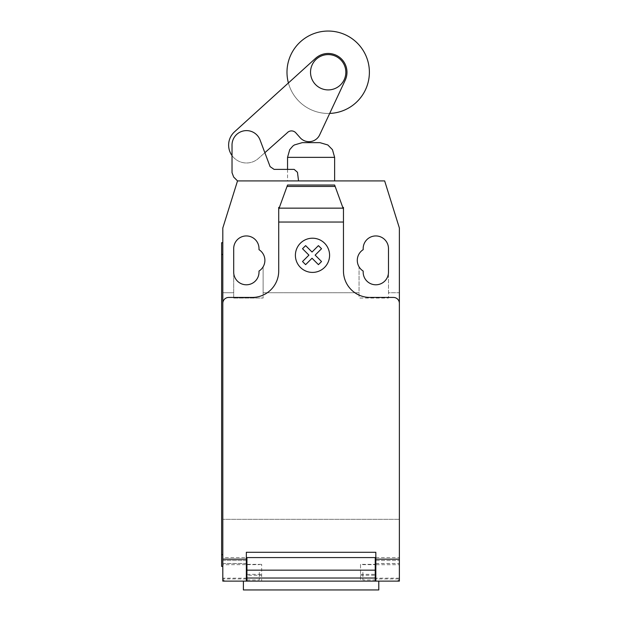 <?xml version="1.0" encoding="UTF-8"?>
<svg xmlns="http://www.w3.org/2000/svg" width="621" height="621" viewBox="0 0 621 621"><rect width="100%" height="100%" fill="white"/><g stroke="black" fill="none" stroke-linecap="round" stroke-linejoin="round"><path stroke-width="0.47" stroke-dasharray="3.1 2.33" d="M345.843 72.246A17.66 17.66 0 0 1 328.191 89.905A17.66 17.66 0 0 1 310.531 72.246A17.66 17.66 0 0 1 328.191 54.594A17.66 17.66 0 0 1 345.843 72.246M298.546 180.913L297.467 172.296L298.546 180.913L237.517 180.913L298.546 180.913L237.517 180.913L298.546 180.913L297.467 172.296L294.16 169.378L274.071 169.378L270.096 166.622L260.067 139.989A14.493 14.493 0 0 0 232.029 145.733L232.029 172.669L233.675 177.063L237.517 180.913L233.675 177.063L232.029 172.669L232.029 145.733A14.493 14.493 0 0 1 260.067 139.989L264.856 152.712L258.39 158.464A17.885 17.885 0 0 1 232.029 155.592M297.467 172.296L294.16 169.378L297.467 172.296M294.16 169.378L274.071 169.378L294.16 169.378M274.071 169.378L270.096 166.622L260.067 139.989A14.493 14.493 0 0 0 232.029 145.733L232.029 172.669L233.675 177.063L237.517 180.913L222.807 227.992L222.807 578.182L222.807 560.522L246.941 560.522L246.941 581.124L261.651 581.124L261.651 564.349L261.651 581.124L246.941 581.124L378.779 581.124L243.393 581.124L246.351 581.124L246.351 564.644L222.807 564.714L222.807 557.58L222.807 560.522L246.351 560.522M369.386 72.246A41.196 41.196 0 0 1 328.191 113.449A41.196 41.196 0 0 1 286.987 72.246A41.196 41.196 0 0 1 328.191 31.05A41.196 41.196 0 0 1 369.386 72.246M288.408 82.958A41.196 41.196 0 0 0 329.689 113.418L345.214 80.202A18.793 18.793 0 0 0 315.569 58.327L288.408 82.958A41.196 41.196 0 0 0 329.689 113.418A41.196 41.196 0 0 1 288.408 82.958L315.569 58.327A18.793 18.793 0 0 1 345.214 80.202L329.689 113.418M319.543 135.13L345.214 80.202A18.793 18.793 0 0 0 315.569 58.327L234.544 131.807A17.885 17.885 0 0 0 233.178 157.02A17.885 17.885 0 0 0 258.39 158.464L287.112 132.925A5.799 5.799 0 0 1 295.899 132.925L300.013 137.559A11.799 11.799 0 0 0 319.543 135.13M287.546 169.378L287.546 180.913L334.634 180.913L287.546 180.913M319.916 142.651L302.256 142.651M243.393 589.95L378.779 589.95M259.299 572.29L259.299 579.944L259.299 572.29M375.829 581.124L375.829 578.927L399.373 578.927L399.373 581.124L225.749 581.124C223.964 580.945 222.986 579.96 222.807 578.182A2.942 2.942 0 0 0 225.749 581.124L246.351 581.124L222.807 581.124L222.807 564.714M362.881 572.29L362.881 579.944L362.881 572.29M375.829 578.927L375.829 552.286L246.351 552.286L246.351 557.58L222.807 557.58M343.46 209.285L342.272 206.032L343.46 209.285L343.46 227.992L343.46 209.285L334.634 185.027M342.769 207.398L343.46 207.398L343.46 270.958A26.486 26.486 0 0 0 369.945 297.443L393.481 297.443A5.884 5.884 0 0 1 399.373 303.327L399.373 559.909M375.829 560.522L399.373 560.522L375.239 560.522L375.239 557.58L246.941 557.58L246.941 560.522M237.517 180.913L384.655 180.913L399.373 227.992L399.373 292.732L388.482 292.732L388.482 248.594A12.653 12.653 0 0 0 375.829 235.941A12.653 12.653 0 0 0 363.176 248.594L363.176 249.673A12.653 12.653 0 0 0 359.054 266.813L359.054 292.732L263.125 292.732L263.125 266.813L263.125 298.033L263.125 292.732L359.054 292.732L359.054 298.033L388.482 298.033L388.482 292.732L399.373 292.732L399.373 519.327L222.807 519.327L399.373 519.327L399.373 578.182C399.194 579.96 398.208 580.945 396.431 581.124A2.942 2.942 0 0 0 399.373 578.182L399.373 557.58L375.829 557.58M375.239 564.349L375.239 581.124L375.239 564.349L360.529 564.349L360.529 581.124L375.239 581.124L375.239 560.522M399.373 557.58L399.373 564.714L375.829 564.714M360.529 564.349L360.529 575.24L375.239 575.24M261.651 564.349L246.941 564.349L246.941 575.24L261.651 575.24M246.941 564.349L246.941 575.24M246.351 557.58L246.351 564.714M375.239 581.124L360.529 581.124L360.529 575.24M222.807 566.406L221.627 566.406L221.627 554.638L222.807 554.638L222.807 566.406L222.807 242.71L222.807 254.478L221.627 254.478L221.627 554.638M221.627 254.478L221.627 242.71L222.807 242.71M222.807 552.286L222.807 303.327A5.884 5.884 0 0 1 228.691 297.443L252.235 297.443A26.486 26.486 0 0 0 278.72 270.958L278.72 207.398L279.403 207.398L287.546 185.027M278.72 216.232L278.72 227.992L278.72 216.232M278.72 209.285L279.403 207.398M342.272 206.032L335.332 186.968M233.698 298.033L263.125 298.033L233.698 298.033L233.698 272.138A12.653 12.653 0 0 0 246.351 284.791A12.653 12.653 0 0 0 259.004 272.138L259.004 271.059A12.653 12.653 0 0 0 259.004 249.673L259.004 248.594A12.653 12.653 0 0 0 246.351 235.941A12.653 12.653 0 0 0 233.698 248.594L233.698 298.033M222.807 292.732L233.698 292.732L222.807 292.732M363.176 271.059A12.653 12.653 0 0 1 359.054 266.813L359.054 298.033L388.482 298.033L388.482 272.138A12.653 12.653 0 0 1 375.829 284.791A12.653 12.653 0 0 1 363.176 272.138L363.176 271.059M334.634 157.361L287.546 157.361M246.351 578.927L222.807 578.927M375.829 563.464L399.373 563.464M375.829 563.542L399.373 563.542M360.529 574.347L375.239 574.347M246.941 574.347L261.651 574.347M246.351 563.464L222.807 563.464M222.807 563.542L246.351 563.542M246.941 578.182L222.807 578.182M399.373 578.182L375.239 578.182M246.941 579.944L259.299 579.944M362.881 564.644L375.829 564.644M375.829 579.944L362.881 579.944M246.941 564.644L259.299 564.644"/><path stroke-width="0.93" d="M310.531 72.246A17.66 17.66 0 0 0 328.191 89.905A17.66 17.66 0 0 0 345.843 72.246A17.66 17.66 0 0 0 328.191 54.594A17.66 17.66 0 0 0 310.531 72.246M278.72 222.031L278.72 209.285L287.546 185.027L334.634 185.027L343.46 209.285L343.46 222.031L278.72 222.031L278.72 270.958A26.486 26.486 0 0 1 252.235 297.443L228.691 297.443A5.884 5.884 0 0 0 222.807 303.327L222.807 227.992L237.517 180.913L233.675 177.063L232.029 172.669L232.029 145.733A14.493 14.493 0 0 1 260.067 139.989L270.096 166.622L274.071 169.378L294.16 169.378L297.467 172.296L298.546 180.913M232.029 155.592A17.885 17.885 0 0 1 234.544 131.807L315.569 58.327A18.793 18.793 0 0 1 345.214 80.202L319.543 135.13A11.799 11.799 0 0 1 300.013 137.559L295.899 132.925A5.799 5.799 0 0 0 287.112 132.925L264.856 152.712L270.096 166.622L274.071 169.378M329.689 113.418A41.196 41.196 0 0 0 369.386 72.246A41.196 41.196 0 0 0 328.191 31.05A41.196 41.196 0 0 0 288.408 82.958M334.634 180.913L334.634 157.361L287.546 157.361L287.546 169.378M287.546 157.361L289.72 149.669L292.786 146.114L294.346 144.965L302.256 142.651L319.916 142.651L327.826 144.965L332.452 149.669L334.634 157.361M243.393 581.124L243.393 589.95L378.779 589.95L378.779 581.124M399.373 564.714L399.373 578.927M335.138 186.424L287.042 186.424M287.546 185.027L334.634 185.027M343.46 209.285L343.46 207.398L342.769 207.398M343.46 222.031L343.46 270.958A26.486 26.486 0 0 0 369.945 297.443L393.481 297.443A5.884 5.884 0 0 1 399.373 303.327L399.373 559.156L375.829 559.156L375.829 581.124L399.373 581.124L399.373 559.156M222.807 303.327L222.807 559.156L246.351 559.156L246.351 552.286L375.829 552.286L375.829 559.156M375.239 560.522L375.829 560.522M375.239 570.156L375.239 557.58L246.941 557.58L246.941 578.027L375.239 578.027L375.239 570.156L246.941 570.156M246.351 560.522L246.941 560.522M246.941 578.027L246.941 581.124L375.239 581.124L375.239 578.027M222.807 559.156L222.807 581.124L246.351 581.124L246.351 559.156M246.351 581.124L246.941 581.124L246.351 581.124M375.239 581.124L375.829 581.124M221.627 554.638L221.627 254.478L222.807 254.478L222.807 554.638L221.627 554.638L221.627 566.406L222.807 566.406M222.807 242.71L221.627 242.71L221.627 254.478M279.403 207.398L278.72 207.398L278.72 209.285M237.517 180.913L384.655 180.913L399.373 227.992L399.373 303.327M363.176 249.673A12.653 12.653 0 0 0 363.176 271.059L363.176 272.138A12.653 12.653 0 0 0 375.829 284.791A12.653 12.653 0 0 0 388.482 272.138L388.482 248.594A12.653 12.653 0 0 0 375.829 235.941A12.653 12.653 0 0 0 363.176 248.594L363.176 249.673M259.004 271.059A12.653 12.653 0 0 0 259.004 249.673L259.004 248.594A12.653 12.653 0 0 0 246.351 235.941A12.653 12.653 0 0 0 233.698 248.594L233.698 272.138A12.653 12.653 0 0 0 246.351 284.791A12.653 12.653 0 0 0 259.004 272.138L259.004 271.059M321.538 261.534L318.433 264.647L312.029 258.243L305.633 264.647L302.52 261.534L308.924 255.13L302.52 248.726L305.633 245.629L312.029 252.025L318.433 245.629L321.538 248.726L315.142 255.13L321.538 261.534M329.588 255.309A17.093 17.093 0 0 0 303.941 240.506A17.093 17.093 0 0 0 303.941 270.112A17.093 17.093 0 0 0 329.588 255.309M343.048 208.151L279.132 208.151M375.829 557.58L375.239 557.58M375.239 563.464L375.829 563.464M246.941 557.58L246.351 557.58M246.941 563.464L246.351 563.464M246.351 579.944L246.941 579.944M375.239 564.644L375.829 564.644M375.829 579.944L375.239 579.944M246.351 564.644L246.941 564.644"/></g></svg>

